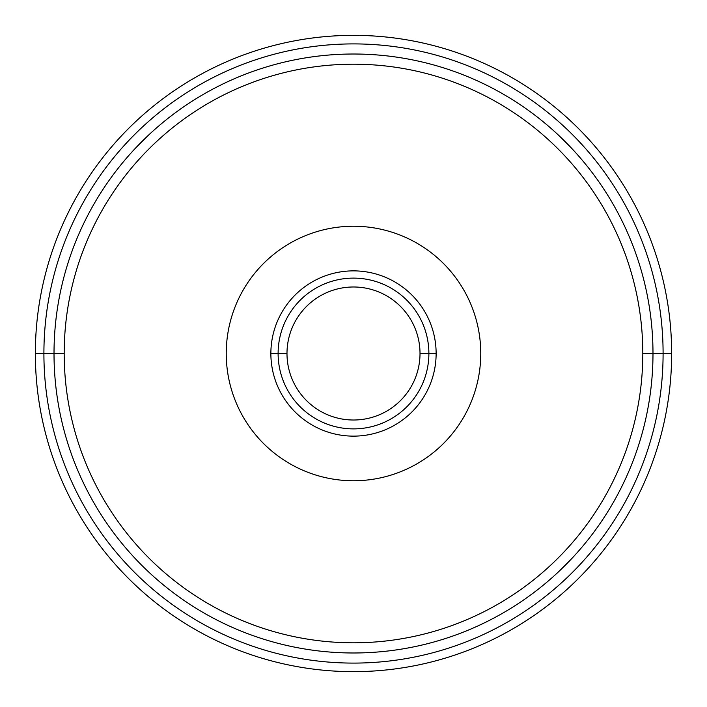 <?xml version="1.0" encoding="UTF-8"?>
<svg xmlns="http://www.w3.org/2000/svg" width="707" height="707" viewBox="0 0 707 707"><rect width="100%" height="100%" fill="white"/><g stroke="black" fill="none" stroke-linecap="round" stroke-linejoin="round"><path stroke-width="1.06" d="M671.65 353.5A318.15 318.15 0 0 0 353.5 35.35A318.15 318.15 0 0 0 35.35 353.5A318.15 318.15 0 0 0 353.5 671.65A318.15 318.15 0 0 0 671.65 353.5A318.15 318.15 0 0 1 353.5 671.65A318.15 318.15 0 0 1 35.35 353.5L54.015 353.5L35.35 353.5A318.15 318.15 0 0 1 353.5 35.35A318.15 318.15 0 0 1 671.65 353.5L652.985 353.5L671.65 353.5M652.985 353.5A299.485 299.485 0 0 0 353.5 54.015A299.485 299.485 0 0 0 54.015 353.5A299.485 299.485 0 0 1 353.5 54.015A299.485 299.485 0 0 1 652.985 353.5L642.804 353.5A289.304 289.304 0 0 0 353.5 64.196A289.304 289.304 0 0 0 64.196 353.5L54.015 353.5L64.196 353.5A289.304 289.304 0 0 0 353.5 642.804A289.304 289.304 0 0 0 642.804 353.5A289.304 289.304 0 0 0 353.5 64.196A289.304 289.304 0 0 0 64.196 353.5A289.304 289.304 0 0 0 353.5 642.804A289.304 289.304 0 0 0 642.804 353.5L652.985 353.5A299.485 299.485 0 0 1 353.5 652.985A299.485 299.485 0 0 1 54.015 353.5A299.485 299.485 0 0 0 353.5 652.985A299.485 299.485 0 0 0 652.985 353.5M540.307 119.421L543.798 122.249L540.307 119.421M544.947 123.195L547.89 125.678L544.947 123.195M552.459 129.655L553.13 130.256L552.459 129.655M558.99 135.638L571.362 148.01L558.99 135.638M576.744 153.87L577.345 154.541L576.744 153.87M581.322 159.11L583.805 162.053L581.322 159.11M584.751 163.202L587.579 166.693L584.751 163.202M119.421 166.693L122.249 163.202L119.421 166.693M123.195 162.053L125.678 159.11L123.195 162.053M129.655 154.541L130.256 153.87L129.655 154.541M135.638 148.01L148.01 135.638L135.638 148.01M153.87 130.256L154.541 129.655L153.87 130.256M159.11 125.678L162.053 123.195L159.11 125.678M163.202 122.249L166.693 119.421L163.202 122.249M226.24 353.5A127.26 127.26 0 0 1 353.5 226.24A127.26 127.26 0 0 1 480.76 353.5A127.26 127.26 0 0 1 353.5 480.76A127.26 127.26 0 0 1 226.24 353.5A127.26 127.26 0 0 0 353.5 480.76A127.26 127.26 0 0 0 480.76 353.5A127.26 127.26 0 0 0 353.5 226.24A127.26 127.26 0 0 0 226.24 353.5M270.869 353.5A82.631 82.631 0 0 0 353.5 436.131A82.631 82.631 0 0 0 436.131 353.5A82.631 82.631 0 0 0 353.5 270.869A82.631 82.631 0 0 0 270.869 353.5A82.631 82.631 0 0 0 353.5 436.131A82.631 82.631 0 0 0 436.131 353.5L428.884 353.5A75.384 75.384 0 0 1 353.5 428.884A75.384 75.384 0 0 1 278.116 353.5L270.869 353.5L278.116 353.5A75.384 75.384 0 0 1 353.5 278.116A75.384 75.384 0 0 1 428.884 353.5L436.131 353.5A82.631 82.631 0 0 0 353.5 270.869A82.631 82.631 0 0 0 270.869 353.5M278.116 353.5L286.989 353.5A66.511 66.511 0 0 1 353.5 286.989A66.511 66.511 0 0 1 420.011 353.5L428.884 353.5A75.384 75.384 0 0 0 353.5 278.116A75.384 75.384 0 0 0 278.116 353.5A75.384 75.384 0 0 0 353.5 428.884A75.384 75.384 0 0 0 428.884 353.5L420.011 353.5A66.511 66.511 0 0 1 353.5 420.011A66.511 66.511 0 0 1 286.989 353.5L278.116 353.5M286.989 353.5A66.511 66.511 0 0 0 353.5 420.011A66.511 66.511 0 0 0 420.011 353.5A66.511 66.511 0 0 0 353.5 286.989A66.511 66.511 0 0 0 286.989 353.5M166.693 587.579L163.202 584.751L166.693 587.579M162.053 583.805L159.11 581.322L162.053 583.805M154.541 577.345L153.87 576.744L154.541 577.345M130.256 553.13L129.655 552.459L130.256 553.13M125.678 547.89L123.195 544.947L125.678 547.89M122.249 543.798L119.421 540.307L122.249 543.798M587.579 540.307L584.751 543.798L587.579 540.307M583.805 544.947L581.322 547.89L583.805 544.947M577.345 552.459L576.744 553.13L577.345 552.459M571.362 558.99L558.99 571.362L571.362 558.99M553.13 576.744L552.459 577.345L553.13 576.744M547.89 581.322L544.947 583.805L547.89 581.322M543.798 584.751L540.307 587.579L543.798 584.751M663.095 353.5A309.595 309.595 0 0 0 353.5 43.905A309.595 309.595 0 0 0 43.905 353.5A309.595 309.595 0 0 0 353.5 663.095A309.595 309.595 0 0 0 663.095 353.5"/></g></svg>

